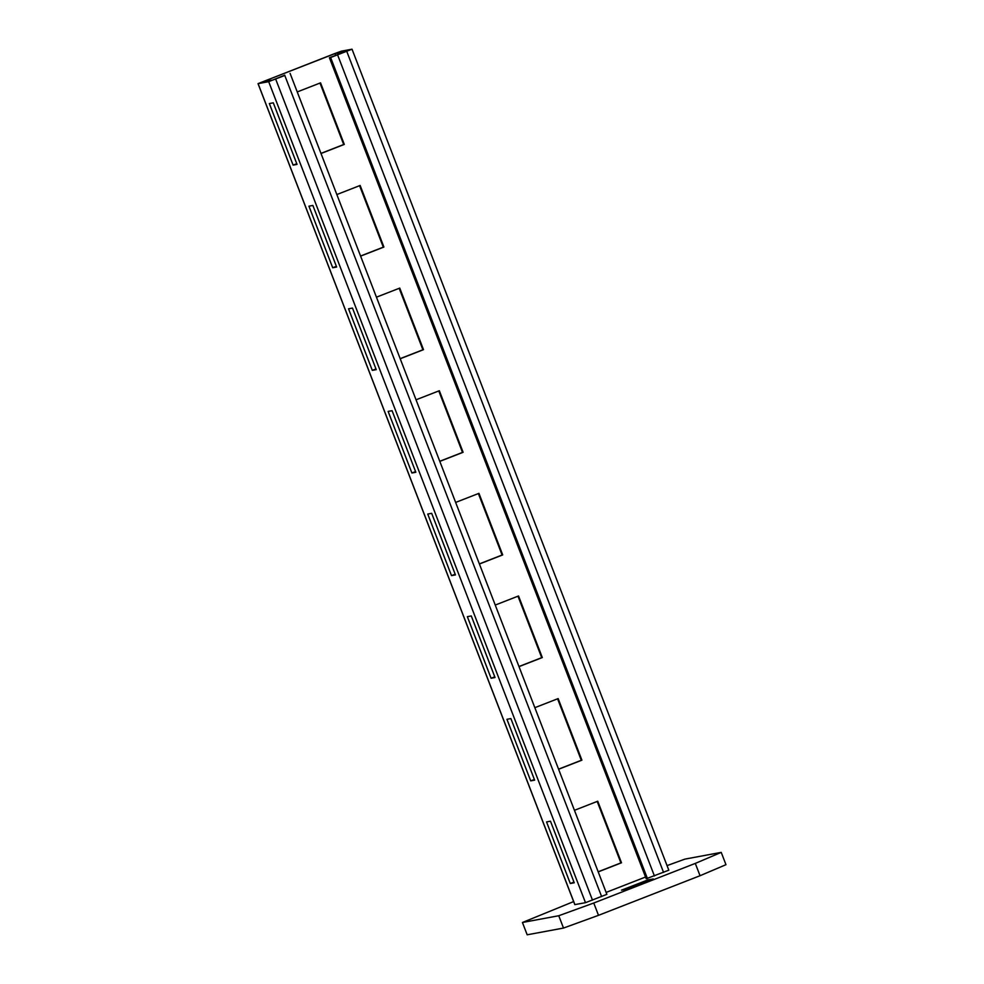 <?xml version="1.0" encoding="UTF-8"?>
<svg xmlns="http://www.w3.org/2000/svg" width="984" height="984" viewBox="0 0 984 984"><rect width="100%" height="100%" fill="white"/><g stroke="black" fill="none" stroke-linecap="round" stroke-linejoin="round"><path stroke-width="1.48" d="M573.647 901.578L522.43 922.488L558.752 915.735L593.758 903.017L695.294 863.411L721.223 852.378L684.901 859.118L667.054 865.612M653.179 878.909L626.783 889.204L621.494 890.163L648.038 879.868L653.216 879.007M721.223 852.378L725.971 864.69L700.042 875.723L695.294 863.411M522.43 922.488L527.178 934.8L563.5 928.06L558.752 915.735M593.758 903.017L598.506 915.329L563.5 928.06M598.506 915.329L700.042 875.723M668.751 870.213L646.217 878.749L329.419 57.736L347.918 50.787L334.966 53.603L263.884 81.328L272.752 80.085L284.843 75.436M647.435 878.528L330.624 57.515L329.419 57.736M330.624 57.515L352.026 49.2L341.362 51.168L334.363 53.714L258.029 83.64L268.693 81.672L284.745 75.165M319.984 83.062L343.699 144.525L320.969 153.393M359.578 185.681L383.305 247.156L360.562 256.024M399.184 288.312L422.899 349.775L400.168 358.643M438.778 390.931L462.505 452.406L439.762 461.275M478.384 493.562L502.098 555.025L479.368 563.894M517.978 596.193L541.704 657.656L518.962 666.525M557.584 698.812L581.298 760.288L558.568 769.156M597.19 801.443L620.904 862.906L598.161 871.775M606.119 892.414L645.553 877.027M297.242 91.93L320.55 82.84L344.302 144.414L321.005 153.504M336.848 194.549L360.144 185.459L383.908 247.045L360.599 256.123M376.442 297.18L399.75 288.091L423.501 349.664L400.205 358.754M416.048 399.799L439.344 390.722L463.107 452.296L439.799 461.385M455.641 502.43L478.95 493.341L502.701 554.914L479.405 564.004M495.247 605.062L518.543 595.972L542.307 657.546L518.998 666.635M534.841 707.681L558.149 698.591L581.913 760.165L558.604 769.254M574.447 810.312L597.743 801.222L621.507 862.796L598.211 871.885M606.808 894.37L585.492 902.685L574.877 904.604M297.033 164.389L273.281 102.816L269.345 103.554L293.109 165.127L297.033 164.389M336.639 267.021L312.875 205.447L308.939 206.173L332.703 267.746L336.639 267.021M376.245 369.652L352.481 308.066L348.545 308.804L372.309 370.378L376.245 369.652M415.838 472.271L392.075 410.697L388.139 411.423L411.902 473.009L415.838 472.271M455.444 574.902L431.681 513.328L427.745 514.054L451.508 575.628L455.444 574.902M495.038 677.521L471.274 615.947L467.351 616.685L491.102 678.259L495.038 677.521M534.644 780.152L510.881 718.578L506.944 719.304L530.708 780.878L534.644 780.152M574.238 882.783L550.474 821.197L546.551 821.935L570.302 883.509L574.238 882.783M293.109 165.127L296.774 163.701M332.703 267.746L336.368 266.32M372.309 370.378L375.974 368.951M411.902 473.009L415.568 471.57M451.508 575.628L455.174 574.201M491.102 678.259L494.767 676.832M530.708 780.878L534.373 779.451M570.302 883.509L573.967 882.082M581.298 760.288L581.913 760.165M648.505 881.074L648.038 879.868M654.434 875.981L337.635 54.969M663.573 872.414L346.774 51.414M338.041 54.686L337.303 52.755M335.728 55.571L334.966 53.603M574.902 904.653L258.091 83.64M585.492 902.685L268.693 81.672M592.491 900.139L275.692 79.126M601.63 896.572L284.831 75.571M668.825 870.213L352.026 49.2M574.828 904.653L258.029 83.64M606.882 894.37L290.083 73.357"/></g></svg>
